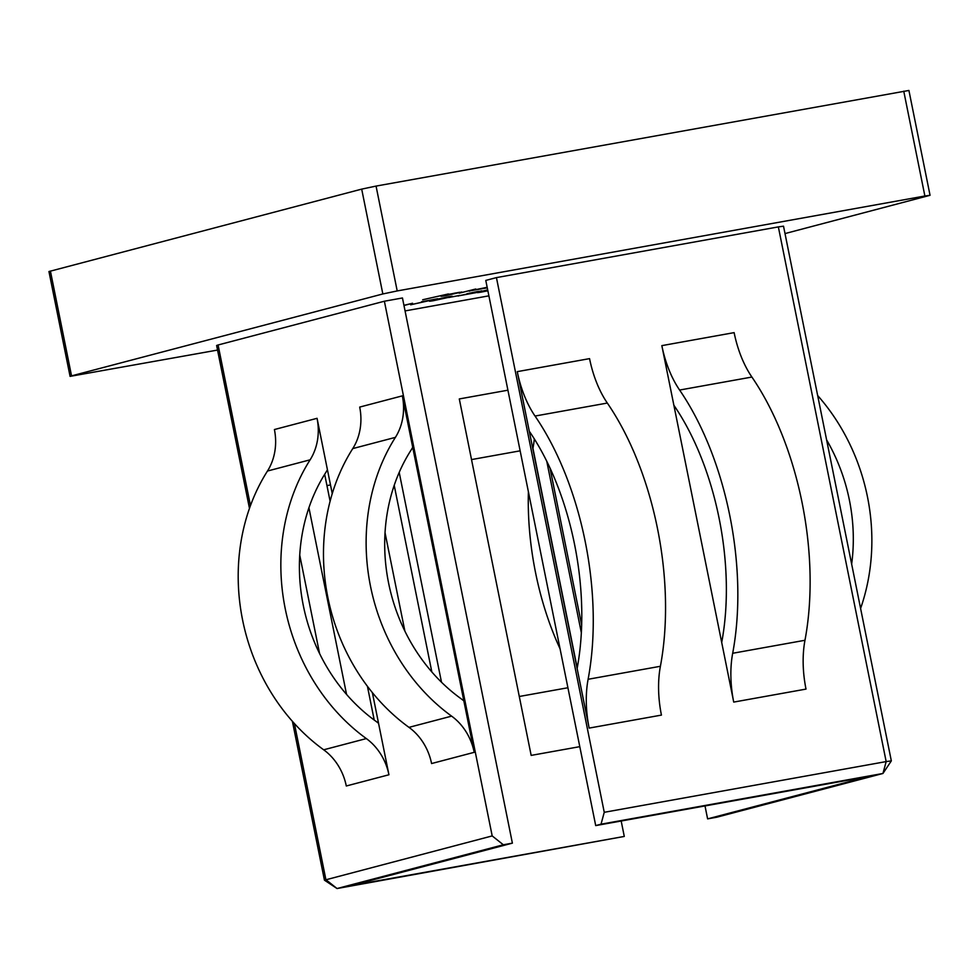 <?xml version="1.0" encoding="UTF-8"?>
<svg xmlns="http://www.w3.org/2000/svg" width="979" height="979" viewBox="0 0 979 979"><rect width="100%" height="100%" fill="white"/><g stroke="black" fill="none" stroke-linecap="round" stroke-linejoin="round"><path stroke-width="1.47" d="M332.248 493.624L317.061 418.314A53.686 46.013 -104.7 0 1 310.123 459.812A192.63 165.121 75.3 0 0 285.232 608.73A192.63 165.121 75.3 0 0 366.33 738.582A53.686 46.013 -104.7 0 1 388.932 774.768L372.363 692.594M317.061 418.314L274.414 429.536A53.686 46.013 -104.7 0 1 267.475 471.034A192.63 165.121 75.3 0 0 242.584 619.952A192.63 165.121 75.3 0 0 323.682 749.804A53.686 46.013 -104.7 0 1 346.297 785.99L388.932 774.768M327.427 469.736A75.089 64.369 -104.7 0 1 325.432 473.102A171.227 146.764 75.3 0 0 303.294 605.475A171.227 146.764 75.3 0 0 375.385 720.899A75.089 64.369 -104.7 0 1 378.567 723.334M817.661 395.528A192.63 165.121 -104.7 0 1 867.48 496.891A192.63 165.121 -104.7 0 1 860.59 608.448M826.606 439.865A171.227 146.764 -104.7 0 1 849.405 500.147A171.227 146.764 -104.7 0 1 851.657 564.124M673.87 405.245L661.841 345.636L734.128 332.627A75.799 38.952 -100.2 0 0 751.896 377.05A214.034 109.978 79.8 0 1 802.046 502.447A214.034 109.978 79.8 0 1 804.971 640.278A75.799 38.952 -100.2 0 0 806.011 689.094L733.724 702.09L673.87 405.245A97.202 49.953 -100.2 0 0 673.968 405.392A192.63 98.977 79.8 0 1 719.1 518.258A192.63 98.977 79.8 0 1 721.731 642.297A97.202 49.953 -100.2 0 0 721.694 642.481M661.841 345.636A75.799 38.952 -100.2 0 0 679.61 390.046A214.034 109.978 79.8 0 1 729.759 515.443A214.034 109.978 79.8 0 1 732.684 653.274A75.799 38.952 -100.2 0 0 733.724 702.09M487.872 290.787L481.203 292.109C476.112 292.941 475.916 292.77 480.616 291.595L487.689 289.882M481.166 291.975L481.203 292.109C476.112 292.941 475.916 292.77 480.616 291.595M448.847 297.506L459.481 295.462L448.847 297.506M421.557 301.752L437.711 298.717L410.678 304.787L432.632 299.758L421.557 301.752M487.285 287.863L470.764 290.677L487.163 287.288M469.271 291.167L470.764 290.677M461.721 292.023L445.996 295.572C440.819 296.49 439.657 296.551 442.52 295.756L461.807 292.048M440.978 296.27L442.52 295.756M444.393 295.291L443.279 295.56M294.41 723.542L325.897 879.68L337.045 888.54L324.441 880.17L492.192 835.919L503.341 844.779L337.045 888.54L624.284 836.433L351.412 885.518L512.384 843.152L402.455 297.971L384.38 301.226L218.084 344.987L250.465 505.617M488.888 295.842L405.061 310.918M249.474 508.395L216.628 345.489L218.084 344.987M50.406 271.036L71.54 375.875L70.084 376.364L48.95 271.526L361.692 189.118L376.058 186.083L908.916 90.46L930.05 195.298L785.011 233.577M930.05 195.298L924.886 196.008L903.752 91.169M376.058 186.083L397.205 290.934L924.886 196.008M397.205 290.934L382.838 293.957L361.692 189.118M71.54 375.875L382.838 293.957M70.084 376.364L217.546 350.066M707.609 818.872L716.652 817.245L882.948 773.471L601.033 824.183L604.251 812.301L886.166 761.589L778.354 226.895L496.439 277.608L485.78 280.41L595.709 825.591L868.581 776.506L707.609 818.872L705.002 805.925M778.354 226.895L783.518 226.186L891.331 760.879L886.166 761.589L882.948 773.471L891.331 760.891M422.683 299.758L448.431 293.945L422.683 299.758M459.151 293.198L475.757 289.001L459.151 293.198M403.935 305.338L412.575 303.245L403.972 305.509M433.354 300.577L433.379 300.7C428.3 301.544 428.104 301.373 432.804 300.198L448.211 296.808C453.387 295.952 453.656 296.111 449.043 297.273L433.379 300.7C428.3 301.544 428.104 301.373 432.804 300.198M448.211 296.808C453.387 295.952 453.656 296.111 449.043 297.273L449.006 297.078M473.346 293.149L468.965 293.688L478.853 291.595L466.946 293.737L477.679 291.497L480.995 291.216L475.61 292.733L458.98 295.756L473.971 292.635M481.888 290.91L480.946 290.971M476.687 292.329L475.549 292.44M458.172 296.074L458.98 295.756M404.878 631.112L385.028 532.674M412.71 447.293L402.345 395.859A53.686 46.013 -104.7 0 1 395.406 437.368A192.63 165.121 75.3 0 0 451.613 716.139A53.686 46.013 -104.7 0 1 474.215 752.325L412.71 447.293A75.089 64.369 -104.7 0 1 410.715 450.658A171.227 146.764 75.3 0 0 460.681 698.455A75.089 64.369 -104.7 0 1 463.85 700.891M492.192 835.919L384.38 301.226M299.733 555.117L319.582 653.556M394.207 485.327L431.837 671.949M308.923 507.771L346.554 694.405M577.218 667.972L532.943 448.358A97.202 49.953 79.8 0 1 532.906 448.541L532.784 448.553M399.199 472.404L441.505 682.241M324.673 474.301L330.107 501.224M367.419 686.267L374.223 720.042M624.284 836.433L621.175 821.002M581.661 625.043L550.014 468.048M507.917 390.193L459.298 398.942L531.169 755.396L579.788 746.659M546.771 461.28L581.342 632.74M589.15 728.095L517.267 371.641A75.799 38.952 -100.2 0 0 535.036 416.051A214.034 109.978 79.8 0 1 588.11 679.279A75.799 38.952 -100.2 0 0 589.15 728.095L661.437 715.098A75.799 38.952 -100.2 0 1 660.397 666.283A214.034 109.978 79.8 0 0 607.323 403.054A75.799 38.952 -100.2 0 1 589.554 358.632L517.267 371.641M604.251 812.301L496.439 277.608M601.033 824.183L595.709 825.591M512.384 843.152L503.341 844.779M529.296 431.249A97.202 49.953 -100.2 0 0 529.394 431.396A192.63 98.977 79.8 0 1 577.157 668.302A97.202 49.953 -100.2 0 0 577.12 668.486M534.338 438.935A97.202 49.953 79.8 0 1 532.943 448.358M560.061 648.796A192.63 98.977 79.8 0 1 528.403 491.801M402.345 395.859L359.697 407.08A53.686 46.013 -104.7 0 1 352.758 448.59A192.63 165.121 75.3 0 0 408.977 727.36A53.686 46.013 -104.7 0 1 431.58 763.547L474.215 752.325M445.886 294.948L459.543 292.28M450.071 294.043L445.91 295.058M455.541 292.978L450.095 294.141M459.163 292.684L455.565 293.076M472.869 290.151L487.248 287.691M486.967 287.765L471.78 290.42M446.901 297.653C450.56 296.735 450.536 296.576 446.84 297.175L434.945 299.807C431.164 300.749 431.139 300.92 434.896 300.308L446.901 297.653C450.56 296.735 450.536 296.576 446.84 297.175L446.816 297.065M434.921 299.647L434.945 299.807C431.164 300.749 431.139 300.92 434.896 300.308M487.713 289.992L482.769 291.204C478.976 292.146 478.964 292.317 482.72 291.705L487.848 290.69M482.733 291.044L482.769 291.204C478.976 292.146 478.964 292.317 482.72 291.705M366.33 738.582L323.682 749.804M326.949 485.584L330.498 484.948M804.971 640.278L732.684 653.274M588.11 679.279L660.397 666.283M535.036 416.051L607.323 403.054M751.896 377.05L679.61 390.046M376.976 722.086L378.261 721.853M520.143 450.829L471.523 459.579M567.906 687.747L519.286 696.485M408.977 727.36L451.613 716.139M352.758 448.59L395.406 437.368M310.123 459.812L267.475 471.034M324.441 880.17L292.403 721.315"/></g></svg>
